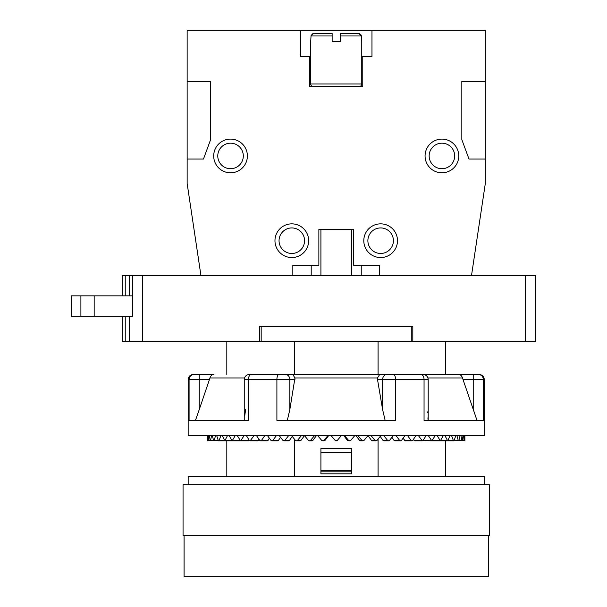 <?xml version="1.0" encoding="UTF-8"?>
<svg xmlns="http://www.w3.org/2000/svg" width="607" height="607" viewBox="0 0 607 607"><rect width="100%" height="100%" fill="white"/><g stroke="black" fill="none" stroke-linecap="round" stroke-linejoin="round"><path stroke-width="0.91" d="M525.594 341.794L525.594 275.419L535.806 275.419L535.806 341.794L122.25 341.794L122.25 316.262M525.594 275.419L122.25 275.419L122.25 295.844M132.463 316.262L132.463 275.419L132.463 316.262L71.194 316.262L71.194 295.844L132.463 295.844M94.168 316.262L94.168 295.844M80.898 316.262L80.898 295.844M412.813 341.794L412.813 326.475L259.644 326.475L259.644 341.794M445.637 341.794L445.637 374.466L378.078 374.466L378.078 341.794M378.078 439.081L378.078 476.578M445.637 440.841L445.637 476.578M244.249 420.416L244.249 379.572C244.568 376.484 246.267 374.785 249.356 374.466L301.732 374.466M445.637 374.466L478.301 374.466A5.106 5.076 90 0 1 483.369 379.572L484.287 379.572C483.984 376.469 482.284 374.769 479.181 374.466M427.943 377.956L462.526 377.956L463.027 379.572L462.526 377.956C461.631 375.589 460.288 374.42 458.49 374.466L421.015 374.466A5.106 3.027 90 0 1 424.05 379.572L428.201 379.572C427.889 376.484 426.19 374.785 423.094 374.466M249.356 374.466L421.015 374.466M251.435 374.466A5.106 3.027 90 0 0 248.407 379.572L248.407 420.416L189.081 420.416L189.081 379.572L188.162 379.572C188.466 376.469 190.166 374.769 193.269 374.466L213.96 374.466C212.169 374.42 210.819 375.589 209.923 377.956L209.43 379.572L209.923 377.956L244.515 377.956M199.233 374.466L194.157 374.466A5.106 5.076 90 0 0 189.081 379.572L209.43 379.572L199.233 409.619L199.233 374.466M370.725 374.466L378.078 374.466M226.813 440.841L226.813 476.578M294.372 439.081L294.372 476.578M294.372 341.794L294.372 374.466M226.813 341.794L226.813 374.466M207.844 435.735L208.155 440.303L208.899 435.735M484.287 379.572L484.287 435.735L188.162 435.735L188.162 379.572M385.149 420.416L382.615 409.619L382.615 379.572L395.552 379.572L395.552 420.416L276.898 420.416L276.898 379.572L294.934 379.572L294.956 377.956L289.835 409.619L289.835 379.572A5.106 4.424 90 0 0 285.411 374.466M244.735 415.939L245.623 409.619M292.779 374.466L294.956 377.956L377.493 377.956L377.516 379.572L377.493 377.956L379.671 374.466M427.176 411.774L427.32 412.737M427.905 417.806L428.094 420.416M473.225 374.466L473.225 379.572L463.027 379.572L477.019 420.416M287.308 420.416L289.835 409.619M382.615 409.619L377.516 379.572L382.615 379.572A5.106 4.424 90 0 1 387.038 374.466M195.439 420.416L199.233 409.619M393.511 374.466A5.106 2.049 90 0 1 395.552 379.572L424.05 379.572L424.05 420.416L483.369 420.416L483.369 379.572L473.225 379.572L473.225 409.619M207.571 440.303L207.662 435.735L207.571 440.303L210.621 440.303L211.524 435.735M336.619 440.788L336.232 440.841M335.269 440.507L337.393 440.303L341.278 435.735M331.179 435.735L335.064 440.303M344.639 435.735L348.517 440.303L349.678 440.841L347.287 440.234L343.903 435.735M349.678 440.841L350.838 440.303L354.685 435.735M358.016 435.735L361.833 440.303L362.978 440.841L360.641 440.841L359.443 440.234L356.112 435.735M362.978 440.841L364.117 440.303L367.895 435.735M371.15 435.735L374.876 440.303L375.983 440.841L372.516 440.841L371.347 440.234L368.1 435.735M375.983 440.841L377.091 440.303L380.756 435.735M383.905 435.735L387.494 440.303L388.556 440.841L383.988 440.841L382.873 440.234L380.217 436.418M388.556 440.841L389.618 440.303L393.131 435.735M396.136 435.735L399.543 440.303L400.559 440.841L394.937 440.841L393.882 440.234L391.94 437.298M400.559 440.841L401.568 440.303L404.884 435.735M407.707 435.735L410.909 440.303L411.849 440.841L405.248 440.841L403.048 438.269M411.849 440.841L412.79 440.303L415.878 435.735M418.496 435.735L422.32 440.841L414.801 440.841L413.413 439.392M422.32 440.841L423.178 440.303L426.008 435.735M428.39 435.735L431.843 440.841L422.935 440.591M431.843 440.841L435.151 435.735M437.268 435.735L440.318 440.841L443.209 435.735M445.037 435.735L447.647 440.841L450.091 435.735M451.623 435.735L453.285 440.303L454.233 440.303L455.728 435.735M448.247 440.265L454.233 440.303M456.934 435.735L458.224 440.303L458.945 440.303L460.06 435.735M454.241 440.272L458.945 440.303M460.933 435.735L461.828 440.303L462.314 440.303L463.027 435.735M458.953 440.28L464.302 440.303L464.613 435.735M463.558 435.735L464.059 440.303L464.886 440.303L464.787 435.735L464.886 440.303M484.287 484.75L484.287 476.578L188.162 476.578L188.162 484.75M336.225 484.75L183.056 484.75L183.056 535.806L489.394 535.806L489.394 484.75L336.225 484.75M488.377 535.806L488.377 576.65L184.08 576.65L184.08 535.806M411.28 341.794L411.28 326.475M261.177 341.794L261.177 326.475M320.913 448.497L320.913 473.832L351.544 473.832L351.544 448.497L320.913 448.497M328.546 435.735L325.17 440.234L323.956 440.841L322.78 440.841L323.941 440.303L327.81 435.735M317.764 435.735L321.619 440.303L322.78 440.841M316.338 435.735L313.007 440.234L311.816 440.841L309.479 440.841L310.617 440.303L314.441 435.735M304.555 435.735L308.341 440.303L309.479 440.841M304.35 435.735L301.102 440.234L299.949 440.841L296.466 440.841L297.582 440.303L301.3 435.735M291.694 435.735L295.359 440.303L296.466 440.841M292.24 436.418L289.585 440.234L288.469 440.841L283.901 440.841L284.964 440.303L288.553 435.735M279.319 435.735L282.832 440.303L283.894 440.841M280.517 437.298L278.575 440.234L277.52 440.841L271.898 440.841L272.907 440.303L276.322 435.735M267.573 435.735L270.889 440.303L271.898 440.841M269.409 438.269L267.209 440.841L260.608 440.841L261.549 440.303L264.743 435.735M256.571 435.735L259.659 440.303L260.6 440.841M259.037 439.392L257.656 440.841L250.137 440.841L253.954 435.735M246.45 435.735L249.272 440.303L250.137 440.841M237.307 435.735L240.615 440.841L244.067 435.735M249.515 440.591L248.961 440.841M229.249 435.735L232.14 440.841L235.19 435.735M222.367 435.735L224.802 440.841L227.413 435.735M216.722 435.735L218.217 440.303L219.165 440.303L220.834 435.735M218.217 440.303L224.211 440.265M212.397 435.735L213.505 440.303L214.225 440.303L215.515 435.735M213.505 440.303L218.209 440.272M209.423 435.735L210.143 440.303L213.505 440.28M471.525 275.419L485.312 183.519L485.312 159.011L468.976 159.011L461.828 139.61L461.828 81.406L485.312 81.406L485.312 30.35L371.97 30.35L371.97 56.39L362.774 56.39L362.774 86.513L309.676 86.513L309.676 56.39L310.701 56.39M379.625 275.419L379.625 265.206L353.585 265.206L353.585 229.469L318.865 229.469L318.865 265.206L292.832 265.206L292.832 275.419M371.97 30.35L187.146 30.35L187.146 81.406L210.629 81.406L210.629 139.61L203.482 159.011L187.146 159.011L187.146 183.519L200.925 275.419M300.488 30.35L300.488 56.39L309.676 56.39M274.963 240.698A16.852 16.852 0 0 0 291.808 257.55A16.852 16.852 0 0 0 308.66 240.698A16.852 16.852 0 0 0 291.808 223.854A16.852 16.852 0 0 0 274.963 240.698M363.798 240.698A16.852 16.852 0 0 0 380.642 257.55A16.852 16.852 0 0 0 397.494 240.698A16.852 16.852 0 0 0 380.642 223.854A16.852 16.852 0 0 0 363.798 240.698M458.763 155.946A16.852 16.852 0 0 0 441.911 139.102A16.852 16.852 0 0 0 425.067 155.946A16.852 16.852 0 0 0 441.911 172.798A16.852 16.852 0 0 0 458.763 155.946M247.39 155.946A16.852 16.852 0 0 0 230.539 139.102A16.852 16.852 0 0 0 213.694 155.946A16.852 16.852 0 0 0 230.539 172.798A16.852 16.852 0 0 0 247.39 155.946M485.312 159.011L485.312 81.406M187.146 159.011L187.146 81.406M361.241 275.419L361.241 265.206M311.209 275.419L311.209 265.206M361.757 56.39L362.774 56.39M311.786 34.159L313.614 33.415L311.027 35.965L310.701 41.58L310.701 83.956A2.549 2.549 0 0 0 313.25 86.513M360.664 34.159L361.423 35.965L361.757 41.58L361.757 83.956A2.549 2.549 0 0 1 359.2 86.513M340.315 35.965L361.423 35.965L358.836 33.415L340.315 33.415L347.781 33.415L340.315 33.415L340.315 41.58L332.143 41.58L332.143 33.415L332.143 35.965L332.143 33.415L313.614 33.415L332.143 33.415M340.315 41.58L332.143 41.58M358.836 33.415L359.814 33.605M332.143 35.965L311.027 35.965L311.216 35.001M243.308 155.946A12.762 12.762 0 0 1 230.539 168.716A12.762 12.762 0 0 1 217.776 155.946A12.762 12.762 0 0 1 230.539 143.184A12.762 12.762 0 0 1 243.308 155.946M393.412 240.698A12.762 12.762 0 0 1 380.642 253.468A12.762 12.762 0 0 1 367.88 240.698A12.762 12.762 0 0 1 380.642 227.936A12.762 12.762 0 0 1 393.412 240.698M454.673 155.946A12.762 12.762 0 0 1 441.911 168.716A12.762 12.762 0 0 1 429.149 155.946A12.762 12.762 0 0 1 441.911 143.184A12.762 12.762 0 0 1 454.673 155.946M304.57 240.698A12.762 12.762 0 0 1 291.808 253.468A12.762 12.762 0 0 1 279.045 240.698A12.762 12.762 0 0 1 291.808 227.936A12.762 12.762 0 0 1 304.57 240.698M320.913 229.469L320.913 275.419M351.544 229.469L351.544 275.419M142.675 341.794L142.675 275.419M125.239 341.794L125.239 316.262M125.239 295.844L125.239 275.419M129.473 341.794L129.473 316.262M129.473 295.844L129.473 275.419M244.249 379.572L276.898 379.572A5.106 2.049 90 0 1 278.947 374.466M347.287 440.234L348.517 440.303M359.443 440.234L361.833 440.303M371.347 440.234L374.876 440.303M382.873 440.234L387.494 440.303M393.882 440.234L399.543 440.303M404.254 440.234L410.909 440.303M413.891 440.234L421.448 440.303M423.223 440.234L431.053 440.303M432.647 440.25L439.627 440.303M441.016 440.257L447.063 440.303M320.913 471.821L351.544 471.821M320.913 470.349L351.544 470.349M320.913 452.754L351.544 452.754M325.17 440.234L323.941 440.303M313.007 440.234L310.617 440.303M301.102 440.234L297.582 440.303M289.585 440.234L284.964 440.303M278.575 440.234L272.907 440.303M268.195 440.234L261.549 440.303M258.567 440.234L251.01 440.303M249.234 440.234L241.396 440.303M239.803 440.25L232.83 440.303M231.434 440.257L225.394 440.303M310.701 83.956L361.757 83.956M428.201 420.416L428.201 379.572M207.564 435.735L207.564 440.841M453.763 440.841L431.22 440.841M464.886 435.735L464.886 440.841M320.913 473.832L351.544 473.832M240.615 440.841L248.969 440.841M232.14 440.841L241.229 440.841M224.81 440.841L234.537 440.841M218.695 440.841L228.953 440.841"/></g></svg>
